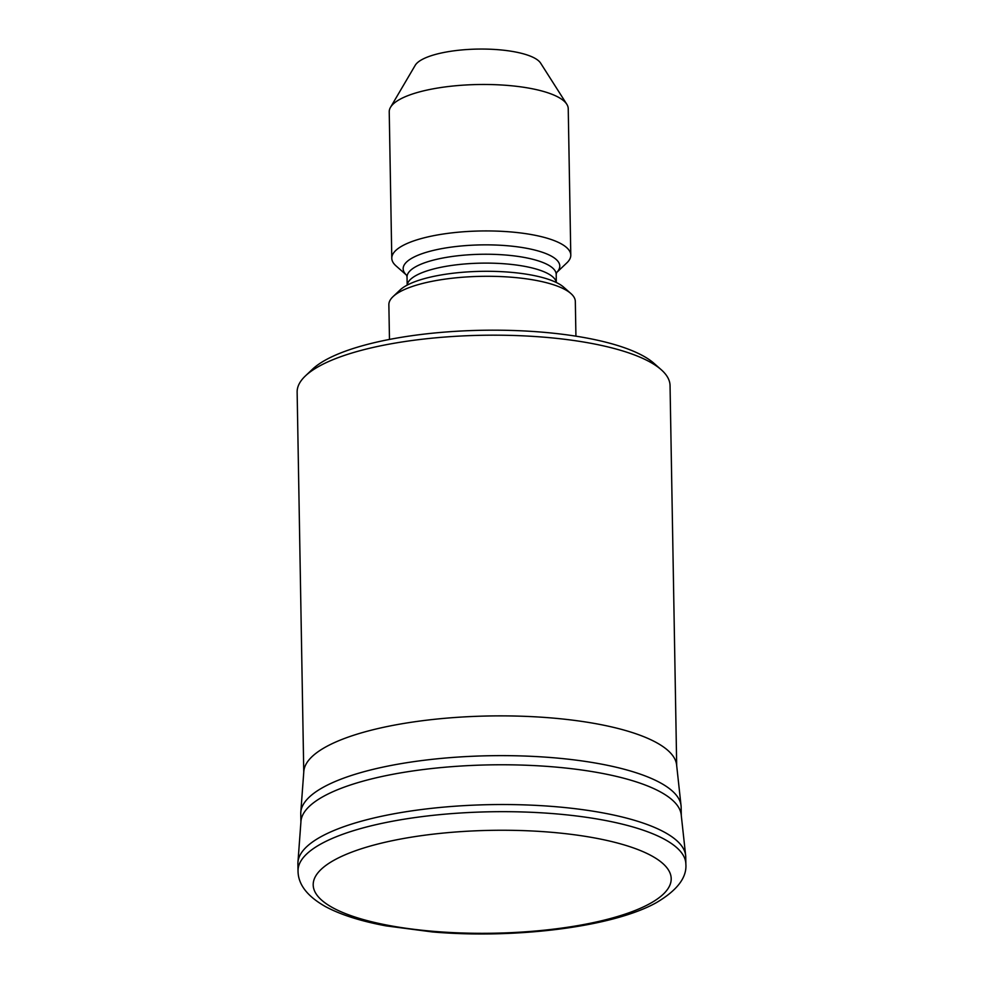 <?xml version="1.0" encoding="UTF-8"?>
<svg xmlns="http://www.w3.org/2000/svg" width="983" height="983" viewBox="0 0 983 983"><rect width="100%" height="100%" fill="white"/><g stroke="black" fill="none" stroke-linecap="round" stroke-linejoin="round"><path stroke-width="1.47" d="M303.759 772.11L297.136 392.106A186.487 53.586 -1 0 1 305.443 375.887L312.447 369.264A179.029 51.448 -1 0 1 326.172 359.667A179.029 51.448 -1 0 1 500.261 330.214A179.029 51.448 -1 0 1 653.953 363.305L661.19 369.682A186.487 53.586 -1 0 1 670.05 385.606L676.685 765.597M305.443 375.887A186.487 53.586 -1 0 1 319.745 365.897A186.487 53.586 -1 0 1 501.084 335.215A186.487 53.586 -1 0 1 661.19 369.682M300.909 822.132L300.761 813.703A190.223 54.667 -1 0 1 300.798 812.265L303.821 771.409A186.487 53.586 -1 0 1 326.393 746.601A186.487 53.586 -1 0 1 533.327 716.718A186.487 53.586 -1 0 1 676.611 764.897L681.047 805.63A190.223 54.667 -1 0 1 681.145 807.068L681.293 815.485M300.798 812.265A190.223 54.667 -1 0 1 323.825 786.965A190.223 54.667 -1 0 1 534.899 756.492A190.223 54.667 -1 0 1 681.047 805.63M297.947 862.275L300.958 821.407A190.223 54.667 -1 0 1 323.985 796.107A190.223 54.667 -1 0 1 535.059 765.634A190.223 54.667 -1 0 1 681.207 814.772L685.655 855.505A193.946 55.736 -1 0 1 685.741 856.967L685.864 864.118A193.946 55.736 -1 0 0 539.237 812.683A193.946 55.736 -1 0 0 321.539 843.623A193.946 55.736 -1 0 0 298.033 870.889L297.898 863.738A193.946 55.736 -1 0 1 297.947 862.275A193.946 55.736 -1 0 1 321.416 836.472A193.946 55.736 -1 0 1 536.632 805.409A193.946 55.736 -1 0 1 685.655 855.505M556.538 272.623A78.321 22.511 -1 0 0 511.492 246.131A78.321 22.511 -1 0 0 412.651 257.767A78.321 22.511 -1 0 0 406.63 275.24L396.038 265.901A89.514 25.718 -1 0 1 391.787 258.259L389.231 111.804A89.514 25.718 -1 0 1 390.509 107.331L415.219 65.308A63.674 18.296 -1 0 1 422.039 59.545A63.674 18.296 -1 0 1 488.084 49.15A63.674 18.296 -1 0 1 540.625 63.121L566.798 104.247A89.514 25.718 -1 0 1 568.235 108.683L570.791 255.138A89.514 25.718 -1 0 1 566.798 262.916L556.538 272.635M390.509 107.331A89.514 25.718 -1 0 1 400.081 99.222A89.514 25.718 -1 0 1 492.925 84.612A89.514 25.718 -1 0 1 566.798 104.247M391.787 258.259A89.514 25.718 -1 0 1 402.637 245.676A89.514 25.718 -1 0 1 503.112 231.398A89.514 25.718 -1 0 1 570.791 255.138M389.477 339.43L388.863 304.755A93.25 26.799 -1 0 1 393.016 296.645L400.02 290.022A85.791 24.649 -1 0 1 406.606 285.426A85.791 24.649 -1 0 1 490.026 271.308A85.791 24.649 -1 0 1 563.664 287.159L570.89 293.536A93.25 26.799 -1 0 1 575.325 301.498L575.927 336.174M393.016 296.645A93.25 26.799 -1 0 1 400.167 291.644A93.25 26.799 -1 0 1 490.849 276.309A93.25 26.799 -1 0 1 570.89 293.536M334.908 859.744A179.029 51.448 -1 0 1 577.648 835.206A179.029 51.448 -1 0 1 649.493 903.832A179.029 51.448 -1 0 1 406.753 928.37A179.029 51.448 -1 0 1 334.908 859.744M407.171 285.119L407.036 277.009A74.597 21.442 -1 0 1 416.079 266.528A74.597 21.442 -1 0 1 499.806 254.622A74.597 21.442 -1 0 1 556.206 274.404L556.624 272.463M407.22 285.095A74.597 21.442 -1 0 1 416.239 275.387A74.597 21.442 -1 0 1 498.627 263.419A74.597 21.442 -1 0 1 556.292 282.49L556.206 274.404M298.033 870.889C298.082 884.43 307.286 896.361 325.643 906.695C341.003 914.878 361.166 921.268 386.135 925.888L432.532 931.958C515.092 939.048 612.888 927.067 656.386 902.64C677.127 890.401 686.957 877.561 685.864 864.118M407.036 277.009L406.544 275.08"/></g></svg>
